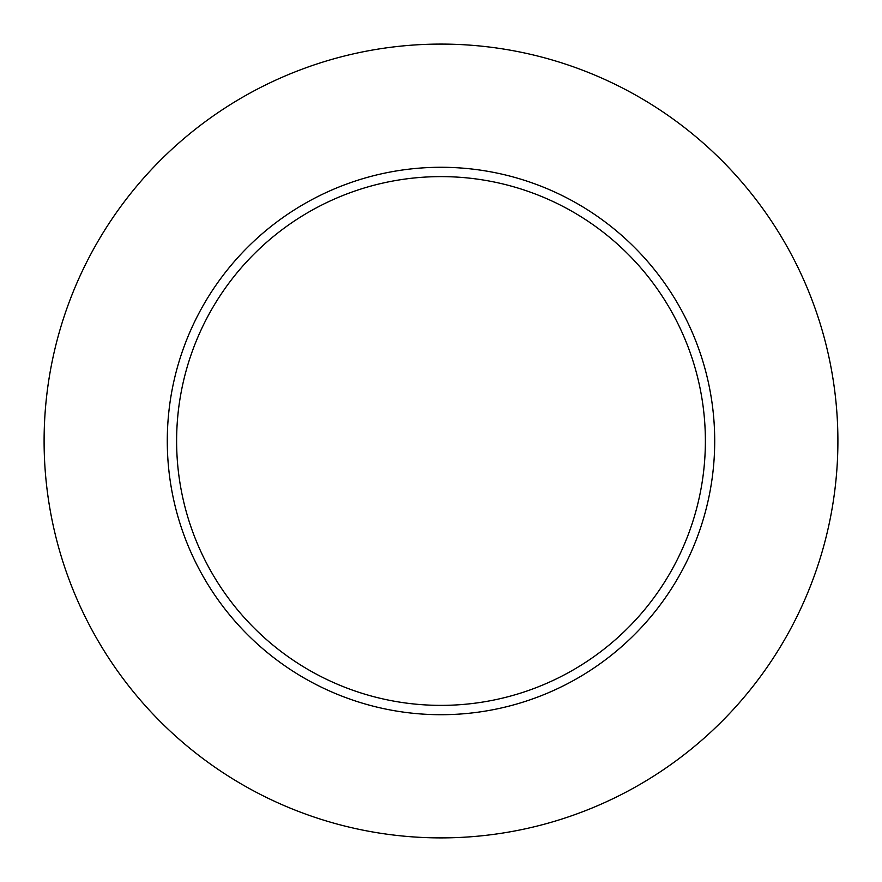 <?xml version="1.0" encoding="UTF-8"?>
<svg xmlns="http://www.w3.org/2000/svg" width="882" height="882" viewBox="0 0 882 882"><rect width="100%" height="100%" fill="white"/><g stroke="black" fill="none" stroke-linecap="round" stroke-linejoin="round"><path stroke-width="1.32" d="M837.9 440.989A396.9 396.9 0 0 1 242.55 784.715A396.9 396.9 0 0 1 242.55 97.263A396.9 396.9 0 0 1 837.9 440.989M714.707 440.989A273.707 273.707 0 0 0 304.147 203.951A273.707 273.707 0 0 0 304.147 678.038A273.707 273.707 0 0 0 714.707 440.989M705.38 440.989A264.38 264.38 0 0 0 308.81 212.033A264.38 264.38 0 0 0 308.81 669.956A264.38 264.38 0 0 0 705.38 440.989"/></g></svg>
